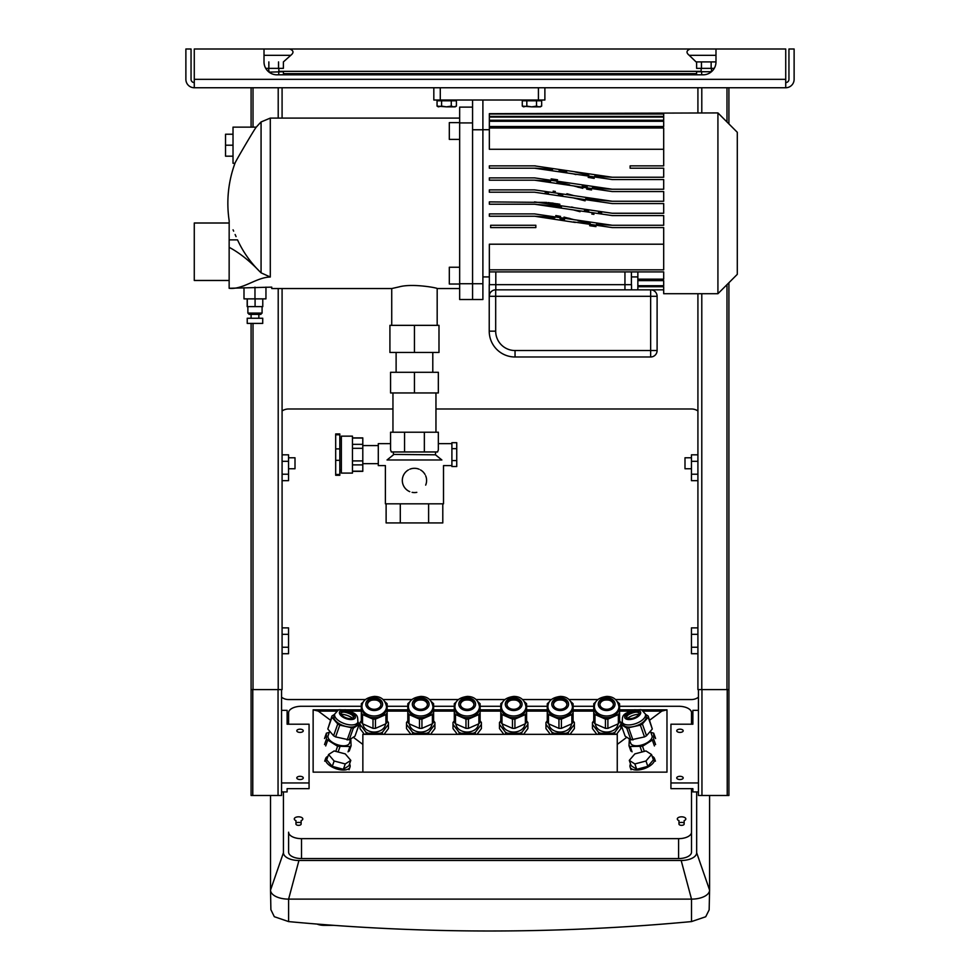 <?xml version="1.0" encoding="UTF-8"?>
<svg xmlns="http://www.w3.org/2000/svg" width="980" height="980" viewBox="0 0 980 980"><rect width="100%" height="100%" fill="white"/><g stroke="black" fill="none" stroke-linecap="round" stroke-linejoin="round"><path stroke-width="1.47" d="M278.553 65.219L278.528 65.219A5.182 5.182 91.8 0 1 278.541 64.839A5.182 2.585 90 0 1 278.553 65.219L278.553 68.367L283.379 68.367L283.392 64.839A5.182 2.597 90 0 0 283.379 65.219L283.379 65.219A5.182 2.597 -90 0 1 283.392 64.839L283.392 61.912L290.766 55.321C294 52.7 293.694 50.593 289.835 49L264.012 49L264.012 61.912A12.912 12.912 -0 0 0 276.924 74.823L703.077 74.823A12.912 12.912 -0 0 0 715.988 61.912L696.07 61.912L715.988 61.912L715.988 49L690.165 49L785.727 49L785.727 87.747A8.391 8.391 0 0 0 794.119 79.343L794.119 49L788.949 49L788.949 79.343A3.234 3.234 0 0 1 785.727 82.577M278.553 68.367L265.739 68.367M268.851 64.839A5.182 5.182 87.4 0 1 268.863 65.219L268.839 65.219A5.182 2.585 90 0 1 268.851 64.839L268.851 61.912M268.839 65.219L268.839 68.367M268.863 65.219L268.863 68.367M278.528 65.219L278.528 68.367M278.541 64.839L278.541 61.912M714.261 68.367L696.621 68.367L696.621 65.219A5.182 2.597 -90 0 0 696.609 64.839L696.609 61.912M701.46 64.839A5.182 5.182 87.4 0 1 701.472 65.219L701.447 65.219A5.182 2.585 90 0 1 701.46 64.839L701.46 61.912M711.149 64.839A5.182 2.585 90 0 1 711.149 65.219L711.137 65.219A5.182 5.182 91.8 0 1 711.149 64.839L711.149 61.912M701.447 65.219L701.447 68.367M701.472 65.219L701.472 68.367M711.149 65.219L711.149 68.367M711.137 65.219L711.137 68.367M698.434 782.959L698.434 791.914L692.885 791.914L692.885 788.643L670.933 788.643L670.933 782.959L698.434 782.959L698.434 689.602L728.912 689.602L728.912 282.73M728.912 123.909L728.912 87.747M701.79 293.718L701.79 689.602L697.919 689.602L697.919 293.718M697.919 112.921L697.919 87.747M281.566 689.602L281.566 795.503L281.566 689.602L251.088 689.602L251.088 323.412M251.088 318.255L251.088 314.372M251.088 127.131L251.088 87.747M278.21 288.549L278.21 689.602L282.081 689.602L282.081 288.549M282.081 118.09L282.081 87.747M683.195 777.924A3.234 1.617 180 0 1 679.973 779.541A3.234 1.617 180 0 1 676.739 777.924A3.234 1.617 180 0 1 679.973 776.319A3.234 1.617 180 0 1 683.195 777.924M683.195 730.798A3.234 1.617 180 0 1 679.973 732.403A3.234 1.617 180 0 1 676.739 730.798A3.234 1.617 180 0 1 679.973 729.181A3.234 1.617 180 0 1 683.195 730.798M698.434 710.353L692.885 710.353L692.885 724.208L670.933 724.208L670.933 782.959M698.434 791.914L698.434 795.503L701.95 795.503L701.95 689.602M728.912 689.602L728.912 795.503L701.95 795.503M296.805 777.924A3.234 1.617 0 0 0 300.027 779.541A3.234 1.617 0 0 0 303.261 777.924A3.234 1.617 0 0 0 300.027 776.319A3.234 1.617 0 0 0 296.805 777.924M296.805 730.798A3.234 1.617 0 0 0 300.027 732.403A3.234 1.617 0 0 0 303.261 730.798A3.234 1.617 0 0 0 300.027 729.181A3.234 1.617 0 0 0 296.805 730.798M281.566 791.914L287.115 791.914L287.115 788.643L309.068 788.643L309.068 724.208L287.115 724.208L287.115 710.353L281.566 710.353M281.566 782.959L309.068 782.959M278.05 689.602L278.05 795.503L281.566 795.503M251.088 689.602L251.088 795.503L278.05 795.503M711.468 68.367L711.468 71.724L696.584 71.724L696.584 74.823M701.655 71.724L701.655 74.823M283.416 74.823L283.416 71.724L269.047 72.153M269.047 71.724L268.532 68.367M278.761 71.724L278.761 74.823M691.451 468.759L684.995 468.759L684.995 457.783L691.451 457.783M295.005 463.271L295.005 457.783L288.549 457.783L288.549 468.759L295.005 468.759L295.005 463.271M691.451 461.298L691.451 454.83L697.907 454.83L697.907 480.666L691.451 480.666L691.451 461.298L697.907 461.298M282.093 647.253L282.093 653.709L288.549 653.709L288.549 627.874L282.093 627.874L282.093 647.253L288.549 647.253M697.907 627.874L691.451 627.874L697.907 627.874L697.907 653.709L691.451 653.709L691.451 627.874M615.538 699.548L691.451 699.548A11.625 11.625 0 0 0 698.434 697.221M697.919 410.951A11.625 11.625 0 0 0 691.451 408.991L435.953 408.991M282.081 410.951A11.625 11.625 0 0 1 288.549 408.991L392.955 408.991M281.566 697.221A11.625 11.625 0 0 0 288.549 699.548L365.344 699.548M597.788 699.548L569.049 699.548M551.299 699.548L522.561 699.548M504.81 699.548L476.072 699.548M458.322 699.548L429.583 699.548M411.833 699.548L383.094 699.548M288.549 454.83L282.093 454.83L288.549 454.83L288.549 480.666L282.093 480.666L282.093 474.21L288.549 474.21M282.093 454.83L282.093 474.21M645.967 761.007L634.856 763.947L629.295 760.382L634.856 753.889L645.967 750.95L651.529 754.514L645.967 761.007L647.854 766.36L636.743 769.3L634.856 763.947M636.743 769.3L631.181 765.735L629.295 760.382M647.854 766.36L653.415 759.855L651.529 754.514M630.544 763.922A12.912 6.174 -19.4 0 0 629.944 766.066A12.912 6.174 -19.4 0 0 630.115 767.095A12.912 6.174 -19.4 0 0 644.35 768.626A12.912 6.174 -19.4 0 0 654.481 758.508A12.912 6.174 -19.4 0 0 652.166 756.303M646.518 735.76L642.378 723.987L648.16 717.225L648.16 716L652.3 728.998L646.518 735.76L644.497 736.899L640.344 725.139L626.759 728.115L620.977 724.416L622.141 721.831M620.977 724.416L625.13 736.176L630.912 739.888L644.497 736.899M638.862 714.261A10.976 5.255 -19.4 0 0 634.881 714.849A10.976 5.255 -19.4 0 0 627.494 718.267M652.3 728.998L648.16 717.225M648.16 716L645.489 714.298M630.912 739.888L626.759 728.115M632.933 739.961L628.793 728.189M642.378 723.987L640.344 725.139M632.529 718.291A6.774 3.246 -19.4 0 0 639.083 712.607A6.774 3.246 -19.4 0 0 631.61 711.798A6.774 3.246 -19.4 0 0 626.293 717.115A6.774 3.246 -19.4 0 0 632.529 718.291M639.168 713.17A6.774 3.246 -19.4 0 0 631.977 712.877A6.774 3.246 -19.4 0 0 626.575 717.617M622.239 722.15L622.998 724.281A12.262 5.868 -19.4 0 0 634.293 726.413A12.262 5.868 -19.4 0 0 646.139 716.135L645.379 713.991C639.622 707.915 643.639 710.243 634.55 709.753C621.602 714.224 622.557 715.584 622.239 722.15A12.262 5.868 -19.4 0 0 633.533 724.269A12.262 5.868 -19.4 0 0 645.379 713.991M629.332 739.324L629.001 745.743L630.177 746.503L642.525 746.258L653.709 739.214L653.709 733.175L650.83 732.366M650.426 731.19L652.006 735.711A11.295 5.402 160.6 0 1 641.104 745.18A11.295 5.402 160.6 0 1 630.704 743.22L629.123 738.736M641.998 752.003L640.185 746.87M632.063 751.844L630.177 746.503M654.42 745.939L652.533 740.586M644.338 751.378L642.525 746.258M655.596 738.528L653.709 733.175M655.596 744.567L653.709 739.214M630.887 751.096L629.001 745.743M333.592 735.76L337.733 723.987L331.963 717.225L331.963 716L327.81 728.998L333.592 735.76L335.613 736.899L339.766 725.139L353.351 728.115L359.133 724.416L357.97 721.831M359.133 724.416L354.981 736.176L349.199 739.888L353.351 728.115M335.613 736.899L349.199 739.888M341.248 714.261A10.976 5.255 -160.6 0 1 345.23 714.849A10.976 5.255 -160.6 0 1 352.616 718.267M327.81 728.998L331.963 717.225M331.963 716L334.621 714.298M347.177 739.961L351.33 728.189M337.733 723.987L339.766 725.139M347.582 718.291A6.774 3.246 -160.6 0 1 341.04 712.607A6.774 3.246 -160.6 0 1 348.513 711.798A6.774 3.246 -160.6 0 1 353.829 717.115A6.774 3.246 -160.6 0 1 347.582 718.291M340.942 713.17A6.774 3.246 -160.6 0 1 348.133 712.877A6.774 3.246 -160.6 0 1 353.535 717.617M357.872 722.15L357.112 724.281A12.262 5.868 -160.6 0 1 345.818 726.413A12.262 5.868 -160.6 0 1 333.972 716.135L334.731 713.991C340.489 707.915 336.471 710.243 345.573 709.753C358.509 714.224 357.553 715.584 357.872 722.15A12.262 5.868 -160.6 0 1 346.577 724.269A12.262 5.868 -160.6 0 1 334.731 713.991M350.791 739.324L351.11 745.743L349.934 746.503L337.586 746.258L326.401 739.214L326.401 733.175L329.28 732.366M329.697 731.19L328.104 735.711A11.295 5.402 19.4 0 0 339.019 745.18A11.295 5.402 19.4 0 0 349.419 743.22L350.999 738.736M338.125 752.003L339.925 746.87M348.059 751.844L349.934 746.503M325.691 745.939L327.577 740.586M335.785 751.378L337.586 746.258M324.527 738.528L326.401 733.175M324.527 744.567L326.401 739.214M349.223 751.096L351.11 745.743M334.143 761.007L345.254 763.947L350.816 760.382L345.254 753.889L334.143 750.95L328.582 754.514L334.143 761.007L332.257 766.36L343.368 769.3L345.254 763.947M343.368 769.3L348.929 765.735L350.816 760.382M332.257 766.36L326.695 759.855L328.582 754.514M349.566 763.922A12.912 6.174 -160.6 0 1 350.166 766.066A12.912 6.174 -160.6 0 1 349.995 767.095A12.912 6.174 -160.6 0 1 335.76 768.626A12.912 6.174 -160.6 0 1 325.642 758.508A12.912 6.174 -160.6 0 1 327.957 756.303M333.935 925.353L324.123 925.353A10.976 5.488 180 0 1 317.042 924.067M691.513 921.58L691.513 899.126A18.081 9.04 0 0 0 709.594 890.085L709.153 909.869L705.723 916.753L691.513 921.58A1872.425 1621.569 -0 0 1 288.61 921.592L274.314 916.704L270.884 909.685L270.529 890.085A18.081 9.04 0 0 0 288.61 899.126L298.937 860.489A15.496 7.754 180 0 1 283.441 852.735L283.441 791.914M696.67 791.914L696.67 852.735A15.496 7.754 180 0 1 681.173 860.489L691.513 899.126L288.61 899.126L288.61 921.592M709.594 795.503L709.594 890.085L696.67 852.735M283.441 852.735L270.529 890.085L270.529 795.503M295.96 824.058L295.96 820.64A4.263 2.131 180 0 1 294.282 818.949A4.263 2.131 180 0 1 298.545 816.818A4.263 2.131 180 0 1 302.808 818.949A4.263 2.131 180 0 1 301.13 820.64L301.13 824.058A2.585 1.286 180 0 1 298.545 825.344A2.585 1.286 180 0 1 295.96 824.058M301.13 822.845A4.263 2.131 0 0 0 295.96 822.845M684.15 820.64L684.15 824.058A2.585 1.286 180 0 1 681.566 825.344A2.585 1.286 180 0 1 678.981 824.058L678.981 820.64A4.263 2.131 180 0 1 677.303 818.949A4.263 2.131 180 0 1 681.566 816.818A4.263 2.131 180 0 1 685.829 818.949A4.263 2.131 180 0 1 684.15 820.64M678.981 822.845A4.263 2.131 180 0 1 684.15 822.845M330.481 720.202L318.304 711.113L336.912 711.113M350.154 711.113L361.314 711.113M387.137 711.113L407.803 711.113M433.626 711.113L454.291 711.113M480.114 711.113L500.78 711.113M526.603 711.113L547.269 711.113M573.092 711.113L593.758 711.113M619.581 711.113L629.956 711.113M643.211 711.113L661.806 711.113L666.976 709.826L666.976 772.142L313.135 772.142L313.135 709.826L318.304 711.113M362.857 744.408L353.29 737.266M617.253 744.408L626.82 737.266M649.642 720.202L661.806 711.113M619.581 706.274L678.601 706.274A12.912 6.456 180 0 1 691.513 712.742L691.513 724.208M691.513 788.643L691.513 832.192A12.912 6.456 180 0 1 678.601 838.647L301.522 838.647A12.912 6.456 180 0 1 288.61 832.192L288.61 852.098A12.912 6.456 180 0 0 301.522 858.554L678.601 858.554A12.912 6.456 180 0 0 691.513 852.098L691.513 788.643M288.61 724.208L288.61 712.742A12.912 6.456 180 0 1 301.522 706.274L361.314 706.274M387.137 706.274L407.803 706.274M433.626 706.274L454.291 706.274M480.114 706.274L500.78 706.274M526.603 706.274L547.269 706.274M573.092 706.274L593.758 706.274M313.135 709.826L339.729 709.826M346.001 709.826L361.314 709.826M387.137 709.826L407.803 709.826M433.626 709.826L454.291 709.826M480.114 709.826L500.78 709.826M526.603 709.826L547.269 709.826M573.092 709.826L593.758 709.826M619.581 709.826L634.109 709.826M640.381 709.826L666.976 709.826M617.253 772.142L617.253 734.339L362.857 734.339L362.857 772.142M681.173 860.489L298.937 860.489M288.61 832.192L288.61 852.098M691.513 832.192L691.513 852.098M385.005 701.741L387.137 703.75L387.137 722.162L385.912 723.779L385.912 714.543L375.45 719.136L373 719.136L362.526 714.543L361.314 712.926L361.314 703.75L363.433 701.741M361.314 712.926L361.314 722.162L362.526 723.779L373 728.361L375.45 728.361L385.912 723.779M376.908 700.247A10.976 8.342 -0 0 0 371.53 700.247M362.526 723.779L362.526 714.543M373 728.361L373 719.136M375.45 728.361L375.45 719.136M387.137 712.926L385.912 714.543M377.471 708.663A6.774 5.157 -0 0 0 381 704.142A6.774 5.157 -0 0 0 374.225 698.985A6.774 5.157 -0 0 0 367.439 704.142A6.774 5.157 -0 0 0 377.471 708.663M380.975 704.559A6.774 5.157 -0 0 0 374.225 699.83A6.774 5.157 -0 0 0 367.463 704.559M361.951 706.654L361.951 708.344A12.262 9.322 -0 0 0 380.105 716.515A12.262 9.322 -0 0 0 386.488 708.344L386.488 706.654C385.201 699.916 381.159 696.498 374.36 696.413C366.263 697.49 362.135 700.908 361.951 706.654A12.262 9.322 -0 0 0 380.105 714.837A12.262 9.322 -0 0 0 386.488 706.654M384.05 734.339L388.423 728.581L388.423 722.517L387.137 720.814M361.314 720.814L360.015 722.517L360.015 724.379L366.055 732.33L368.174 733.261L380.265 733.261L382.384 732.33L388.423 724.379M382.384 734.339L382.384 732.33M380.265 734.339L380.265 733.261M360.015 724.379L360.015 728.581L364.401 734.339M368.174 734.339L368.174 733.261M385.507 723.951A11.295 8.587 180 0 1 374.225 732.036A11.295 8.587 180 0 1 362.943 723.951M366.055 734.339L366.055 732.33M431.494 701.741L433.626 703.75L433.626 722.162L432.401 723.779L432.401 714.543L421.939 719.136L419.489 719.136L409.015 714.543L407.803 712.926L407.803 703.75L409.922 701.741M407.803 712.926L407.803 722.162L409.015 723.779L419.489 728.361L421.939 728.361L432.401 723.779M423.397 700.247A10.976 8.342 -0 0 0 418.019 700.247M409.015 723.779L409.015 714.543M419.489 728.361L419.489 719.136M421.939 728.361L421.939 719.136M433.626 712.926L432.401 714.543M423.96 708.663A6.774 5.157 -0 0 0 427.488 704.142A6.774 5.157 -0 0 0 420.714 698.985A6.774 5.157 -0 0 0 413.928 704.142A6.774 5.157 -0 0 0 423.96 708.663M427.464 704.559A6.774 5.157 -0 0 0 420.714 699.83A6.774 5.157 -0 0 0 413.952 704.559M408.44 706.654L408.44 708.344A12.262 9.322 -0 0 0 426.594 716.515A12.262 9.322 -0 0 0 432.976 708.344L432.976 706.654C431.69 699.916 427.648 696.498 420.861 696.413C412.752 697.49 408.623 700.908 408.44 706.654A12.262 9.322 -0 0 0 426.594 714.837A12.262 9.322 -0 0 0 432.976 706.654M430.538 734.339L434.912 728.581L434.912 722.517L433.626 720.814M407.803 720.814L406.504 722.517L406.504 724.379L412.543 732.33L414.663 733.261L426.753 733.261L428.873 732.33L434.912 724.379M428.873 734.339L428.873 732.33M426.753 734.339L426.753 733.261M406.504 724.379L406.504 728.581L410.89 734.339M414.663 734.339L414.663 733.261M431.996 723.951A11.295 8.587 180 0 1 420.714 732.036A11.295 8.587 180 0 1 409.432 723.951M412.543 734.339L412.543 732.33M477.983 701.741L480.114 703.75L480.114 722.162L478.889 723.779L478.889 714.543L468.428 719.136L465.978 719.136L455.504 714.543L454.291 712.926L454.291 703.75L456.411 701.741M454.291 712.926L454.291 722.162L455.504 723.779L465.978 728.361L468.428 728.361L478.889 723.779M469.886 700.247A10.976 8.342 -0 0 0 464.508 700.247M455.504 723.779L455.504 714.543M465.978 728.361L465.978 719.136M468.428 728.361L468.428 719.136M480.114 712.926L478.889 714.543M470.449 708.663A6.774 5.157 -0 0 0 473.977 704.142A6.774 5.157 -0 0 0 467.203 698.985A6.774 5.157 -0 0 0 460.416 704.142A6.774 5.157 -0 0 0 470.449 708.663M473.952 704.559A6.774 5.157 -0 0 0 467.203 699.83A6.774 5.157 -0 0 0 460.441 704.559M454.928 706.654L454.928 708.344A12.262 9.322 -0 0 0 473.083 716.515A12.262 9.322 -0 0 0 479.465 708.344L479.465 706.654C478.179 699.916 474.136 696.498 467.35 696.413C459.24 697.49 455.112 700.908 454.928 706.654A12.262 9.322 -0 0 0 473.083 714.837A12.262 9.322 -0 0 0 479.465 706.654M477.027 734.339L481.401 728.581L481.401 722.517L480.114 720.814M454.291 720.814L452.993 722.517L452.993 724.379L459.032 732.33L461.151 733.261L473.242 733.261L475.361 732.33L481.401 724.379M475.361 734.339L475.361 732.33M473.242 734.339L473.242 733.261M452.993 724.379L452.993 728.581L457.378 734.339M461.151 734.339L461.151 733.261M478.485 723.951A11.295 8.587 180 0 1 467.203 732.036A11.295 8.587 180 0 1 455.921 723.951M459.032 734.339L459.032 732.33M524.471 701.741L526.603 703.75L526.603 722.162L525.378 723.779L525.378 714.543L514.917 719.136L512.466 719.136L501.993 714.543L500.78 712.926L500.78 703.75L502.899 701.741M500.78 712.926L500.78 722.162L501.993 723.779L512.466 728.361L514.917 728.361L525.378 723.779M516.387 700.247A10.976 8.342 -0 0 0 510.997 700.247M501.993 723.779L501.993 714.543M512.466 728.361L512.466 719.136M514.917 728.361L514.917 719.136M526.603 712.926L525.378 714.543M516.938 708.663A6.774 5.157 -0 0 0 520.466 704.142A6.774 5.157 -0 0 0 513.692 698.985A6.774 5.157 -0 0 0 506.905 704.142A6.774 5.157 -0 0 0 516.938 708.663M520.441 704.559A6.774 5.157 -0 0 0 513.692 699.83A6.774 5.157 -0 0 0 506.93 704.559M501.417 706.654L501.417 708.344A12.262 9.322 -0 0 0 519.572 716.515A12.262 9.322 -0 0 0 525.954 708.344L525.954 706.654C524.668 699.916 520.625 696.498 513.839 696.413C505.729 697.49 501.601 700.908 501.417 706.654A12.262 9.322 -0 0 0 519.572 714.837A12.262 9.322 -0 0 0 525.954 706.654M523.516 734.339L527.889 728.581L527.889 722.517L526.603 720.814M500.78 720.814L499.482 722.517L499.482 724.379L505.521 732.33L507.64 733.261L519.731 733.261L521.85 732.33L527.889 724.379M521.85 734.339L521.85 732.33M519.731 734.339L519.731 733.261M499.482 724.379L499.482 728.581L503.867 734.339M507.64 734.339L507.64 733.261M524.974 723.951A11.295 8.587 180 0 1 513.692 732.036A11.295 8.587 180 0 1 502.409 723.951M505.521 734.339L505.521 732.33M570.96 701.741L573.092 703.75L573.092 722.162L571.867 723.779L571.867 714.543L561.405 719.136L558.955 719.136L548.482 714.543L547.269 712.926L547.269 703.75L549.388 701.741M547.269 712.926L547.269 722.162L548.482 723.779L558.955 728.361L561.405 728.361L571.867 723.779M562.875 700.247A10.976 8.342 -0 0 0 557.485 700.247M548.482 723.779L548.482 714.543M558.955 728.361L558.955 719.136M561.405 728.361L561.405 719.136M573.092 712.926L571.867 714.543M563.427 708.663A6.774 5.157 -0 0 0 566.955 704.142A6.774 5.157 -0 0 0 560.18 698.985A6.774 5.157 -0 0 0 553.394 704.142A6.774 5.157 -0 0 0 563.427 708.663M566.93 704.559A6.774 5.157 -0 0 0 560.18 699.83A6.774 5.157 -0 0 0 553.418 704.559M547.906 706.654L547.906 708.344A12.262 9.322 -0 0 0 566.06 716.515A12.262 9.322 -0 0 0 572.443 708.344L572.443 706.654C571.156 699.916 567.114 696.498 560.327 696.413C552.218 697.49 548.09 700.908 547.906 706.654A12.262 9.322 -0 0 0 566.06 714.837A12.262 9.322 -0 0 0 572.443 706.654M570.005 734.339L574.378 728.581L574.378 722.517L573.092 720.814M547.269 720.814L545.97 722.517L545.97 724.379L552.022 732.33L554.129 733.261L566.22 733.261L568.339 732.33L574.378 724.379M568.339 734.339L568.339 732.33M566.22 734.339L566.22 733.261M545.97 724.379L545.97 728.581L550.356 734.339M554.129 734.339L554.129 733.261M571.463 723.951A11.295 8.587 180 0 1 560.18 732.036A11.295 8.587 180 0 1 548.898 723.951M552.022 734.339L552.022 732.33M617.449 701.741L619.581 703.75L619.581 722.162L618.356 723.779L618.356 714.543L607.894 719.136L605.444 719.136L594.983 714.543L593.758 712.926L593.758 703.75L595.877 701.741M593.758 712.926L593.758 722.162L594.983 723.779L605.444 728.361L607.894 728.361L618.356 723.779M609.364 700.247A10.976 8.342 -0 0 0 603.974 700.247M594.983 723.779L594.983 714.543M605.444 728.361L605.444 719.136M607.894 728.361L607.894 719.136M619.581 712.926L618.356 714.543M609.915 708.663A6.774 5.157 -0 0 0 613.443 704.142A6.774 5.157 -0 0 0 606.669 698.985A6.774 5.157 -0 0 0 599.883 704.142A6.774 5.157 -0 0 0 609.915 708.663M613.419 704.559A6.774 5.157 -0 0 0 606.669 699.83A6.774 5.157 -0 0 0 599.907 704.559M594.395 706.654L594.395 708.344A12.262 9.322 -0 0 0 612.549 716.515A12.262 9.322 -0 0 0 618.931 708.344L618.931 706.654C617.645 699.916 613.602 696.498 606.816 696.413C598.707 697.49 594.578 700.908 594.395 706.654A12.262 9.322 -0 0 0 612.549 714.837A12.262 9.322 -0 0 0 618.931 706.654M616.494 734.339L620.867 728.581L620.867 722.517L619.581 720.814M593.758 720.814L592.459 722.517L592.459 724.379L598.51 732.33L600.63 733.261L612.708 733.261L614.827 732.33L620.867 724.379M614.827 734.339L614.827 732.33M612.708 734.339L612.708 733.261M592.459 724.379L592.459 728.581L596.845 734.339M600.63 734.339L600.63 733.261M617.951 723.951A11.295 8.587 180 0 1 606.669 732.036A11.295 8.587 180 0 1 595.387 723.951M598.51 734.339L598.51 732.33M637.858 276.924L631.402 276.924L631.402 284.678L631.402 271.901M717.923 293.718L737.291 274.339L737.291 132.288L717.923 112.921L717.923 293.718L663.693 293.718L663.693 286.724L637.858 286.724L637.858 285.707L663.693 285.707L663.693 280.611L637.858 280.611L637.858 279.153L663.693 279.153L663.693 271.901L489.351 271.901L489.351 244.204L663.693 244.204M595.963 226.613L589.642 225.694M575.26 222.46L534.553 216.237L489.351 216.237L489.351 213.91L534.553 213.91L612.231 225.265L663.693 225.265L663.693 215.588L612.231 215.588L534.553 204.22L489.351 204.22L489.351 201.892L546.668 202.431M564.517 219.581L559.996 218.638M554.888 217.768L534.553 216.237M555.783 215.551L560.536 216.372M564.002 217.095L574.035 219.679M578.004 220.806L590.205 223.44M596.452 224.334L612.231 225.265M561.466 206.915L534.553 204.22M548.028 202.554L559.862 204.244M584.448 210.333L588.698 211.166M598.486 212.55L601.647 212.844M585.121 200.839L573.386 197.899L534.553 192.215L489.351 192.215L489.351 189.887L534.553 189.887L612.231 201.255L663.693 201.255L663.693 191.566L612.231 191.566L534.553 180.198L489.351 180.198L489.351 177.882L534.553 177.882L612.231 189.238L663.693 189.238L663.693 179.561L612.231 179.561L534.553 168.193L489.351 168.193L489.351 165.865L535.337 165.865M562.765 195.179L558.367 194.322M548.53 192.938L545.186 192.631M585.783 198.597L612.231 201.255M591.528 189.973L586.653 189.128M582.806 188.332L573.386 185.882M569.674 184.828L556.971 182.072M550.65 181.165L534.553 180.198M551.14 178.875L557.559 179.806M582.279 185.833L587.192 186.874M592.361 187.756L612.231 189.238M594.223 178.36L588.184 177.405M575.897 174.599L573.386 173.877M566.734 172.064L559.102 170.434M552.573 169.393L535.202 168.193M574.819 171.868L588.747 175.15M594.738 176.082L612.231 177.233L663.693 177.233L663.693 168.193L630.115 168.193L630.115 165.865L663.693 165.865L663.693 127.988L489.351 127.988L489.351 149.279L663.693 149.279M489.351 129.715L482.895 129.715M489.351 271.901L489.351 284.678L489.351 276.924L482.895 276.924M495.684 289.835L495.684 296.291L650.647 296.291L650.647 289.835L495.684 289.835A6.456 6.456 0 0 0 489.228 296.291L489.228 284.678L631.537 284.678L631.537 289.835M663.693 289.835L650.647 289.835A6.456 6.456 0 0 1 657.102 296.291L650.647 296.291L650.647 350.534L657.102 350.534L657.102 296.291M489.767 293.718L489.228 296.291L495.684 296.291L495.684 331.166L489.228 331.166A25.823 25.823 0 0 0 515.051 356.99L650.647 356.99A6.456 6.456 0 0 0 657.102 350.534M489.228 296.291L489.228 331.166M495.684 331.166A19.367 19.367 0 0 0 515.051 350.534L650.647 350.534L650.647 356.99M717.923 112.921L489.351 113.668L489.351 127.988M489.351 120.246L663.693 120.246L663.693 114.011L489.351 114.011M489.351 126.506L663.693 126.506L663.693 121.287L489.351 121.287M534.553 165.865L612.231 177.233M534.553 201.892L612.231 213.26L663.693 213.26L663.693 203.571L612.231 203.571L573.386 197.899M489.351 269.831L663.693 269.831L663.693 227.593L612.231 227.593L573.386 221.909M472.568 107.114L459.657 107.114L459.657 299.525L482.895 299.525L482.895 283.722L472.568 283.722L472.568 299.525L472.568 100.009M663.693 117.086L489.351 117.086M663.693 116.412L489.351 116.412M612.059 177.233L597.935 176.461M585.636 174.55L583.002 173.987M560.805 170.753L561.466 170.888M591.638 177.98L593.243 178.225M612.059 189.238L596.845 188.356M556.677 179.671L554.937 179.389M560.021 182.611L563.745 183.382M577.477 187.033L578.911 187.413M612.084 201.255L588.563 199.136M574.047 195.669L566.881 193.734M555.354 191.468L553.161 191.149M573.545 197.936L575.187 198.413M573.925 207.638L571.659 206.988M558.245 203.95L557.399 203.803M553.357 203.191L551.789 202.982M534.7 204.22L558.735 206.4M573.398 209.904L580.062 211.717M591.822 214.044L593.954 214.351M587.13 222.889L583.235 222.08M570.14 218.577L568.461 218.136M534.688 216.237L550.221 217.144M590.536 225.853L592.226 226.111M490.649 227.593L490.649 225.265L535.84 225.265L535.84 227.593L490.649 227.593M637.858 285.707L637.858 280.611M637.858 279.153L637.858 271.901M637.858 289.835L637.858 286.724M482.895 283.722L482.895 100.009M459.657 283.722L472.568 283.722L472.568 129.764L482.895 129.764M544.88 87.747L544.88 100.009L433.822 100.009L433.822 87.747M539.086 106.857L541.658 106.11L540.36 106.857L531.662 106.857L536.513 106.11L539.086 106.857M522.279 106.11L523.577 106.857L526.824 106.11L531.662 106.857L522.279 106.11L522.279 100.781L536.513 100.781L536.513 106.11M526.824 100.781L526.824 106.11M536.513 100.781L541.658 100.781L541.658 106.11M472.568 122.917L459.657 122.917M459.657 284.029L449.318 284.029L449.318 267.246L459.657 267.246M459.657 122.61L449.318 122.61L449.318 139.393L459.657 139.393M437.178 325.348L437.178 288.549C438.17 288.046 412.592 283.122 399.166 286.871L391.731 288.549L271.754 288.549L271.754 287.128L229.149 288.292C242.869 289.86 256.576 277.218 270.296 277.022L270.296 118.09L261.072 121.961L261.072 272.832L270.296 277.022M459.657 118.09L270.296 118.09M251.321 314.372L249.165 314.372L247.879 313.086L262.077 313.086L260.79 314.372L251.321 314.372M250.108 318.255L247.23 318.255L247.23 323.412L262.726 323.412L262.726 318.255L250.108 318.255M229.149 223.011L194.273 223.011L194.273 280.476L229.149 280.476L229.149 247.315L229.149 288.292M261.072 121.961A116.228 116.228 0 0 0 256.307 127.131L233.02 127.131L233.02 163.28L234.967 163.28A116.228 116.228 0 0 0 229.173 220.745L229.149 247.315C239.365 252.742 249.594 260.839 259.822 271.607L261.072 272.832M256.307 127.131C255.535 127.229 234.649 162.839 234.967 163.28M233.02 134.236L225.535 134.236L225.535 156.188L233.02 156.188M233.02 145.212L225.535 145.212M243.996 287.679L243.996 298.875L265.947 298.875L265.96 287.128L265.947 298.875M229.149 239.88L237.54 239.88C226.601 215.037 226.601 215.037 237.54 239.88A115.554 106.759 0 0 0 259.822 271.607M236.058 236.596L235.127 234.514M233.644 231.157L233.056 229.822M262.775 298.875L262.775 306.63L247.181 306.63L247.181 298.875M255.082 298.875L255.082 306.63M247.291 298.875L247.291 306.63M254.971 287.128L254.971 298.875M194.273 82.577A3.234 3.234 0 0 1 191.051 79.343L191.051 49L185.882 49L185.882 79.343A8.391 8.391 0 0 0 194.273 87.747L194.273 49L264.012 49M288.549 49L691.451 49M194.273 87.747L785.727 87.747M453.85 106.857L456.423 106.11L455.137 106.857L446.439 106.857L451.278 106.11L453.85 106.857M437.055 106.11L438.342 106.857L441.588 106.11L446.439 106.857L437.055 106.11L437.055 100.781L451.278 100.781L451.278 106.11M441.588 100.781L441.588 106.11M451.278 100.781L456.423 100.781L456.423 106.11M451.903 465.598L443.511 465.598L443.511 503.818L385.397 503.818L385.397 465.598L378.292 465.598L378.292 443.646L390.567 443.646M435.622 451.964L435.451 454.806L441.882 459.975C443.916 467.338 443.916 467.338 441.882 459.975L387.026 459.975C384.993 467.338 384.993 467.338 387.026 459.975L393.458 454.806L393.286 452.001M404.556 432.217L438.342 432.217L438.342 449.869L437.582 451.964L391.326 451.964L390.567 449.869L390.567 432.217L404.556 432.217L404.556 451.964M424.352 432.217L424.352 451.964M393.458 454.414L435.451 454.806M438.342 392.955L390.567 392.955L390.567 372.29L438.342 372.29L438.342 392.955M414.454 392.955L414.454 372.29M389.918 325.348L389.918 352.469L414.454 352.469L414.454 325.348L389.918 325.348M414.454 352.469L438.991 352.469L438.991 325.348L414.454 325.348M442.788 503.818L442.788 522.928L386.12 522.928L386.12 503.818M428.615 522.928L428.615 503.818M400.293 522.928L400.293 503.818M352.469 437.889L362.796 437.889L362.796 471.343L352.469 471.343M352.469 448.326L362.796 448.326M352.469 444.344L362.796 444.344M352.469 438.048L362.796 438.048M352.469 471.184L362.796 471.184M352.469 464.888L362.796 464.888M352.469 460.906L362.796 460.906M339.815 434.765L339.815 475.276L335.687 475.276L335.687 433.956L339.815 433.956L339.815 434.765L335.687 434.765M339.815 448.901L335.687 448.901M339.815 460.33L335.687 460.33M339.815 474.479L335.687 474.479M451.903 461.715L451.903 442.691L456.741 442.691L456.741 466.541L451.903 466.541L451.903 461.715M451.903 460.576L456.741 460.576M451.903 448.656L456.741 448.656M432.793 352.469L432.793 372.29M392.955 392.955L392.955 432.217M339.815 470.118L341.359 470.118M341.359 436.149L341.359 473.083L352.469 473.083L352.469 436.149L341.359 436.149M362.796 463.65L378.292 463.65M419.122 469.236A12.14 12.14 0 0 0 409.787 469.236M408.464 469.886A12.14 12.14 0 0 0 409.787 491.654M425.663 485.112A12.14 12.14 0 0 0 425.663 475.766M416.806 492.352A12.14 12.14 0 0 1 412.102 492.352M420.445 469.886A12.14 12.14 0 0 1 425.014 474.455M290.766 55.321L264.012 55.321M715.988 55.321L689.234 55.321C686 52.7 686.306 50.593 690.165 49M701.79 112.921L701.79 87.747M726.976 689.602L726.976 284.666M726.976 121.973L726.976 87.747M253.024 689.602L253.024 323.412M253.024 127.131L253.024 87.747M278.21 118.09L278.21 87.747M727.221 689.602L727.221 795.503M252.779 689.602L252.779 795.503M697.907 634.33L691.451 634.33M691.451 647.253L697.907 647.253M691.451 474.21L697.907 474.21M282.093 634.33L288.549 634.33M282.093 461.298L288.549 461.298M635.947 712.129A10.976 5.255 -19.4 0 0 634.06 712.521A10.976 5.255 -19.4 0 0 628.425 714.788M632.492 719.112A8.391 4.018 -19.4 0 0 639.732 710.99A8.391 4.018 -19.4 0 0 625.828 714.494A8.391 4.018 -19.4 0 0 632.492 719.112M344.164 712.129A10.976 5.255 -160.6 0 1 346.05 712.521A10.976 5.255 -160.6 0 1 351.685 714.788M347.618 719.112A8.391 4.018 -160.6 0 1 340.379 710.99A8.391 4.018 -160.6 0 1 354.282 714.494A8.391 4.018 -160.6 0 1 347.618 719.112M324.123 924.618L324.123 925.353M301.522 838.647L301.522 858.554M678.601 838.647L678.601 858.554M378.243 709.74A8.391 6.382 -0 0 0 378.586 698.691A8.391 6.382 -0 0 0 365.834 703.995A8.391 6.382 -0 0 0 378.243 709.74M424.732 709.74A8.391 6.382 -0 0 0 425.075 698.691A8.391 6.382 -0 0 0 412.323 703.995A8.391 6.382 -0 0 0 424.732 709.74M471.221 709.74A8.391 6.382 -0 0 0 471.564 698.691A8.391 6.382 -0 0 0 458.812 703.995A8.391 6.382 -0 0 0 471.221 709.74M517.71 709.74A8.391 6.382 -0 0 0 518.053 698.691A8.391 6.382 -0 0 0 505.3 703.995A8.391 6.382 -0 0 0 517.71 709.74M564.198 709.74A8.391 6.382 -0 0 0 564.541 698.691A8.391 6.382 -0 0 0 551.789 703.995A8.391 6.382 -0 0 0 564.198 709.74M610.687 709.74A8.391 6.382 -0 0 0 611.03 698.691A8.391 6.382 -0 0 0 598.278 703.995A8.391 6.382 -0 0 0 610.687 709.74M515.051 350.534L515.051 356.99M624.946 271.901L624.946 289.835M495.807 271.901L495.807 289.835M440.277 100.009L440.277 87.747M538.424 100.009L538.424 87.747M696.584 73.635L283.416 73.635M701.141 71.356L278.859 71.356M194.273 79.343L785.727 79.343M278.859 68.367L278.859 71.724M696.07 61.912L689.234 55.321M696.609 64.839L696.621 68.367M701.141 68.367L701.141 71.724M698.434 689.602L698.434 795.503M630.115 767.095L631.059 769.766M654.481 758.508L655.424 761.178M349.052 769.766L349.995 767.095M324.699 761.178L325.642 758.508M524.459 100.781L524.459 100.009M539.478 100.781L539.478 100.009M391.731 325.348L391.731 288.549M459.657 288.549L437.178 288.549M247.879 306.63L247.879 313.086M262.077 306.63L262.077 313.086M251.101 314.372L251.101 318.255M258.855 314.372L258.855 318.255M439.224 100.781L439.224 100.009M454.242 100.781L454.242 100.009M396.116 352.469L396.116 372.29M435.953 392.955L435.953 432.217M438.342 443.646L451.903 443.646M339.815 439.126L341.359 439.126M362.796 445.582L378.292 445.582"/></g></svg>
